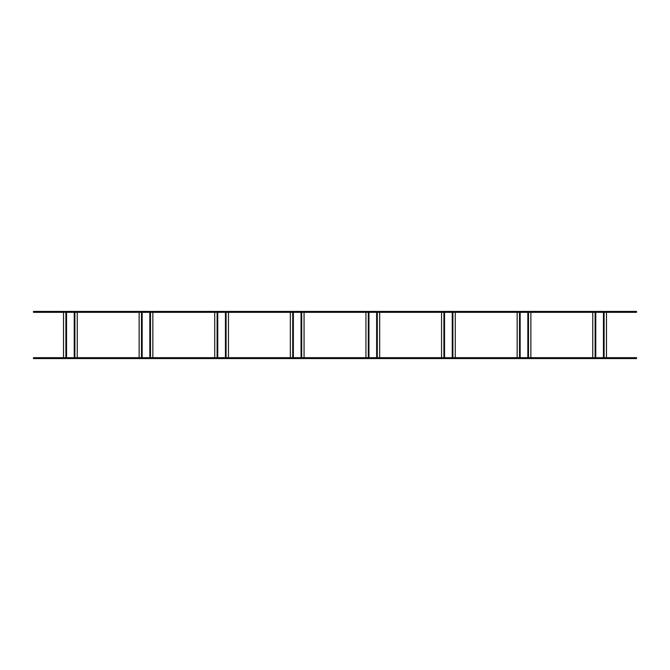 <?xml version="1.0" encoding="UTF-8"?>
<svg xmlns="http://www.w3.org/2000/svg" width="670" height="670" viewBox="0 0 670 670"><rect width="100%" height="100%" fill="white"/><g stroke="black" fill="none" stroke-linecap="round" stroke-linejoin="round"><path stroke-width="1" d="M636.5 357.68L33.5 357.68L33.5 358.584L636.5 358.584L636.5 357.68M636.5 311.416L33.5 311.416L33.5 312.321L636.5 312.321L636.5 311.416M66.548 312.321L74.236 312.321L74.236 357.68L66.548 357.68L66.548 312.321M63.533 312.321L63.533 357.68M77.251 312.321L77.251 357.68M142.149 312.321L149.837 312.321L149.837 357.68L142.149 357.68L142.149 312.321M139.134 312.321L139.134 357.68M152.852 312.321L152.852 357.68M217.75 312.321L225.447 312.321L225.447 357.68L217.75 357.68L217.75 312.321M214.735 312.321L214.735 357.68M228.462 312.321L228.462 357.68M293.351 312.321L301.048 312.321L301.048 357.68L293.351 357.68L293.351 312.321M290.336 312.321L290.336 357.68M304.063 312.321L304.063 357.68M368.952 312.321L376.649 312.321L376.649 357.68L368.952 357.68L368.952 312.321M365.937 312.321L365.937 357.68M379.664 312.321L379.664 357.68M444.553 312.321L452.25 312.321L452.25 357.68L444.553 357.68L444.553 312.321M441.538 312.321L441.538 357.68M455.265 312.321L455.265 357.68M520.163 312.321L527.851 312.321L527.851 357.68L520.163 357.68L520.163 312.321M517.148 312.321L517.148 357.68M530.866 312.321L530.866 357.68M595.764 312.321L603.452 312.321L603.452 357.68L595.764 357.68L595.764 312.321M592.749 312.321L592.749 357.68M606.467 312.321L606.467 357.68M65.903 312.321L65.903 357.68M74.881 312.321L74.881 357.68M141.504 312.321L141.504 357.68M150.482 312.321L150.482 357.68M217.114 312.321L217.114 357.68M226.083 312.321L226.083 357.68M292.715 312.321L292.715 357.68M301.684 312.321L301.684 357.68M368.316 312.321L368.316 357.68M377.285 312.321L377.285 357.68M443.917 312.321L443.917 357.68M452.887 312.321L452.887 357.68M519.518 312.321L519.518 357.68M528.496 312.321L528.496 357.68M595.119 312.321L595.119 357.68M604.097 312.321L604.097 357.68"/></g></svg>
